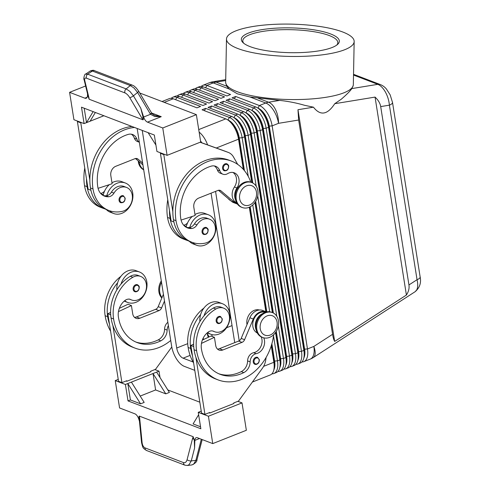 <?xml version="1.0" encoding="UTF-8"?>
<svg xmlns="http://www.w3.org/2000/svg" width="490" height="490" viewBox="0 0 490 490"><rect width="100%" height="100%" fill="white"/><g stroke="black" fill="none" stroke-linecap="round" stroke-linejoin="round"><path stroke-width="0.73" d="M258.297 363.084A3.712 2.94 -69.1 0 1 254.916 364.291A3.712 2.94 -69.1 0 1 253.244 362.012A3.712 2.94 -69.1 0 1 254.402 358.312A3.712 2.94 -69.1 0 1 257.569 357.351L259.351 359.727C259.265 363.01 257.783 364.529 254.916 364.291M207.742 332.428A16.335 12.936 110.9 0 0 210.78 334.241A16.335 12.936 110.9 0 0 218.999 334.039A16.335 12.936 110.9 0 0 229.908 318.659A16.335 12.936 110.9 0 0 222.454 303.727A16.335 12.936 110.9 0 0 214.234 303.929A16.335 12.936 110.9 0 0 204.042 315.823A35.121 27.814 -69.1 0 1 213.34 308.045A12.624 9.996 -69.1 0 1 221.125 307.199L223.667 308.167A12.624 9.996 -69.1 0 1 229.504 318.831A12.624 9.996 -69.1 0 1 222.429 330.897A12.624 9.996 -69.1 0 1 214.651 331.742A12.624 9.996 -69.1 0 1 213.854 331.393A7.423 5.88 110.9 0 0 213.389 331.185A7.423 5.88 110.9 0 0 208.06 332.177A14.847 11.76 110.9 0 0 201.408 348.819A41.577 32.922 110.9 0 0 220.157 374.323A41.577 32.922 110.9 0 0 243.806 372.596A10.394 8.232 110.9 0 0 250.145 361.865A7.423 5.88 -69.1 0 1 256.172 353.676A10.394 8.232 110.9 0 0 263.73 337.824M222.454 303.727L219.067 302.434A16.335 12.936 110.9 0 0 210.847 302.63A16.335 12.936 110.9 0 0 200.655 314.525A16.335 12.936 -69.1 0 0 199.871 321.587M207.209 332.869A16.335 12.936 110.9 0 0 207.393 332.943L210.78 334.241M259.345 309.999A11.135 8.82 110.9 0 0 250.023 313.502A11.135 8.82 110.9 0 0 247.015 324.564M203.742 234.459A3.712 2.94 -69.1 0 1 202.064 232.18A3.712 2.94 -69.1 0 1 203.142 228.573A3.712 2.94 -69.1 0 1 206.204 227.458A3.712 2.94 -69.1 0 1 206.394 227.525C207.693 228.444 208.287 229.234 208.177 229.896C207.993 233.289 206.517 234.808 203.742 234.459M124.73 300.676A16.335 12.936 110.9 0 0 127.774 302.489A16.335 12.936 110.9 0 0 135.993 302.287A16.335 12.936 110.9 0 0 146.902 286.907A16.335 12.936 110.9 0 0 139.448 271.975L136.061 270.682A16.335 12.936 110.9 0 0 127.835 270.878A16.335 12.936 110.9 0 0 117.649 282.773A16.335 12.936 -69.1 0 0 116.865 289.835M139.448 271.975A16.335 12.936 110.9 0 0 131.228 272.177A16.335 12.936 110.9 0 0 121.036 284.065A35.121 27.814 -69.1 0 1 130.334 276.293A12.624 9.996 -69.1 0 1 138.119 275.441L140.661 276.415A12.624 9.996 110.9 0 0 132.876 277.26A35.121 27.814 110.9 0 0 113.6 318.966A47.518 37.626 110.9 0 0 135.026 348.114A47.518 37.626 110.9 0 0 170.734 340.47M168.382 325.63A7.423 5.88 110.9 0 0 167.139 330.107A10.394 8.232 -69.1 0 1 160.8 340.844A41.577 32.922 -69.1 0 1 137.151 342.571A41.577 32.922 -69.1 0 1 118.402 317.061A14.847 11.76 -69.1 0 1 125.054 300.425A7.423 5.88 -69.1 0 1 130.383 299.427A7.423 5.88 -69.1 0 1 130.848 299.635A12.624 9.996 110.9 0 0 131.645 299.99A12.624 9.996 110.9 0 0 139.423 299.145A12.624 9.996 110.9 0 0 146.498 287.079A12.624 9.996 110.9 0 0 140.661 276.415M123.198 195.706A3.712 2.94 -69.1 0 1 123.388 195.767L125.164 198.144C125.079 201.421 123.603 202.946 120.736 202.701A3.712 2.94 -69.1 0 1 119.058 200.428A3.712 2.94 -69.1 0 1 120.136 196.815A3.712 2.94 -69.1 0 1 123.198 195.706M353.517 75.044L377.802 84.335C380.595 85.474 383.131 88.047 385.41 92.047C387.633 96.126 388.962 100.499 389.403 105.166A7.423 2.664 -9 0 0 392.404 103.01A7.423 2.664 -9 0 0 392.502 102.398A7.423 2.664 -9 0 0 392.502 102.386A7.423 2.664 -9 0 0 392.478 102.281M392.502 102.386L420.144 276.924A7.423 2.664 171 0 1 420.151 276.93A7.423 2.664 171 0 1 420.053 277.548A7.423 2.664 171 0 1 417.051 279.704C418.037 284.078 417.939 287.477 416.745 289.89L415.183 291.666L313.373 357.504A17.818 7.381 57.1 0 0 314.672 355.893A17.818 7.381 57.1 0 0 313.857 346.424L307.475 348.96L272.14 125.856A17.818 8.802 -111.6 0 0 267.326 113.104A17.818 8.802 -111.6 0 0 259.375 105.546L235.659 96.469L232.058 97.896L255.774 106.973A17.818 8.802 68.4 0 1 257.618 107.922A17.818 8.802 68.4 0 1 263.724 114.531A17.818 8.802 68.4 0 1 268.538 127.284L303.874 350.387A17.818 8.802 68.4 0 1 303.763 358.288A17.818 8.802 68.4 0 1 302.74 360.861A17.818 8.802 68.4 0 1 300.278 363.059L297.877 364.015A17.818 8.802 -111.6 0 0 300.339 361.81A17.818 8.802 -111.6 0 0 301.479 351.336L266.137 128.233A17.818 8.802 -111.6 0 0 261.323 115.481A17.818 8.802 -111.6 0 0 253.373 107.922L229.657 98.851L226.055 100.279L249.771 109.35A17.818 8.802 68.4 0 1 251.615 110.299A17.818 8.802 68.4 0 1 257.722 116.908A17.818 8.802 68.4 0 1 262.542 129.66L297.877 352.763A17.818 8.802 68.4 0 1 297.767 360.665A17.818 8.802 68.4 0 1 296.738 363.237A17.818 8.802 68.4 0 1 294.282 365.442L291.881 366.391A17.818 8.802 -111.6 0 0 294.337 364.193A17.818 8.802 -111.6 0 0 295.476 353.719L260.141 130.616A17.818 8.802 -111.6 0 0 255.321 117.863A17.818 8.802 -111.6 0 0 247.377 110.299L223.654 101.228L220.059 102.655L243.775 111.732A17.818 8.802 68.4 0 1 245.619 112.682A17.818 8.802 68.4 0 1 251.719 119.291A17.818 8.802 68.4 0 1 256.539 132.043L291.875 355.146A17.818 8.802 68.4 0 1 291.764 363.047A17.818 8.802 68.4 0 1 290.735 365.62A17.818 8.802 68.4 0 1 288.279 367.819L285.878 368.774A17.818 8.802 -111.6 0 0 288.334 366.569A17.818 8.802 -111.6 0 0 289.474 356.095L254.139 132.992A17.818 8.802 -111.6 0 0 249.324 120.24A17.818 8.802 -111.6 0 0 241.374 112.682L217.658 103.611L214.057 105.038L237.773 114.109A17.818 8.802 68.4 0 1 239.616 115.058A17.818 8.802 68.4 0 1 245.723 121.667A17.818 8.802 68.4 0 1 250.537 134.419L285.872 357.522A17.818 8.802 68.4 0 1 285.762 365.424A17.818 8.802 68.4 0 1 284.733 367.996A17.818 8.802 68.4 0 1 282.277 370.201L279.876 371.151A17.818 8.802 -111.6 0 0 282.338 368.952A17.818 8.802 -111.6 0 0 283.471 358.478L278.326 325.997M354.166 41.515L353.333 84.605A63.847 16.158 -178.9 0 1 353.253 85.346L351.881 88.58C349.989 91.226 346.424 94.797 341.187 99.286L334.75 103.696L375.052 97.094C378.249 100.064 380.13 103.231 380.699 106.593L408.948 284.941C409.444 288.31 408.599 291.673 406.406 295.047L334.67 341.432C333.819 340.029 333.12 337.659 332.581 334.321L298.643 120.032L297.969 109.717L313.447 107.181L304.547 105.289C296.585 102.955 288.292 101.326 279.674 100.401L249.937 96.959L237.356 93.817L229.063 88.972L226.699 86.179L225.712 82.871A63.847 16.158 -178.9 0 1 225.657 82.13L226.49 39.041A63.847 16.158 -178.9 0 1 271.399 24.5A63.847 16.158 -178.9 0 1 342.761 32.009A63.847 16.158 -178.9 0 1 354.166 41.515A63.847 16.158 -178.9 0 1 309.264 56.056A63.847 16.158 -178.9 0 1 237.901 48.547A63.847 16.158 -178.9 0 1 226.49 39.041M162.031 101.516L169.289 98.637A17.818 8.802 68.4 0 1 173.258 98.778L196.974 107.849L200.575 106.422L176.853 97.351A17.818 8.802 -111.6 0 0 172.89 97.21A17.818 8.802 -111.6 0 0 171.249 98.331M194.787 370.366L184.387 366.391A17.818 8.802 68.4 0 1 176.443 358.827A17.818 8.802 68.4 0 1 171.623 346.075L137.157 128.472M172.89 97.21L175.291 96.261A17.818 8.802 68.4 0 1 179.254 96.401L202.97 105.472L206.572 104.045L182.856 94.974A17.818 8.802 -111.6 0 0 178.893 94.833A17.818 8.802 -111.6 0 0 177.251 95.954M178.893 94.833L181.294 93.878A17.818 8.802 68.4 0 1 185.257 94.019L208.973 103.09L212.574 101.663L188.858 92.592A17.818 8.802 -111.6 0 0 184.889 92.451A17.818 8.802 -111.6 0 0 183.254 93.572M184.889 92.451L187.29 91.501A17.818 8.802 68.4 0 1 191.259 91.642L214.975 100.713L218.577 99.286L194.861 90.215A17.818 8.802 -111.6 0 0 190.892 90.074A17.818 8.802 -111.6 0 0 189.25 91.195M190.892 90.074L193.293 89.125A17.818 8.802 68.4 0 1 197.262 89.26L220.978 98.331L224.579 96.904L200.857 87.833A17.818 8.802 -111.6 0 0 196.894 87.692A17.818 8.802 -111.6 0 0 195.253 88.812M196.894 87.692L199.295 86.742A17.818 8.802 68.4 0 1 203.258 86.883L226.974 95.954L230.576 94.527L206.86 85.456A17.818 8.802 -111.6 0 0 202.897 85.315A17.818 8.802 -111.6 0 0 201.255 86.436M271.913 373.839A17.818 8.802 -111.6 0 0 273.873 373.533A17.818 8.802 -111.6 0 0 276.336 371.328A17.818 8.802 -111.6 0 0 277.475 360.854L273.512 335.871M244.449 170.667L239.273 137.966A15.741 7.773 -111.6 0 0 235.016 126.702A15.741 7.773 -111.6 0 0 227.997 120.026L227.844 119.964M248.259 176.4L242.134 137.751A17.818 8.802 -111.6 0 0 237.319 124.999A17.818 8.802 -111.6 0 0 229.369 117.441L205.653 108.37L202.052 109.797L225.768 118.868A17.818 8.802 68.4 0 1 227.611 119.817A17.818 8.802 68.4 0 1 233.718 126.426A17.818 8.802 68.4 0 1 238.538 139.178L243.31 169.338M199.136 132.129A17.818 8.802 68.4 0 1 204.312 138.088A17.818 8.802 68.4 0 1 207.589 144.881M271.258 345.787L273.873 362.282A17.818 8.802 68.4 0 1 273.763 370.183A17.818 8.802 68.4 0 1 272.734 372.755A17.818 8.802 68.4 0 1 270.278 374.96L252.375 382.059M271.699 344.335L274.363 361.161A15.741 7.773 68.4 0 1 274.265 368.143L273.763 370.183M227.611 119.817L229.381 120.957A15.741 7.773 68.4 0 1 234.777 126.794A15.741 7.773 68.4 0 1 239.028 138.064L244.136 170.281M256.19 186.231L248.136 135.375A17.818 8.802 -111.6 0 0 243.322 122.623A17.818 8.802 -111.6 0 0 235.371 115.058L211.656 105.987L208.054 107.414L231.77 116.491A17.818 8.802 68.4 0 1 233.614 117.441A17.818 8.802 68.4 0 1 239.72 124.05A17.818 8.802 68.4 0 1 244.535 136.802L251.78 182.537M301.92 361.938A17.818 8.802 -111.6 0 0 303.88 361.632A17.818 8.802 -111.6 0 0 306.342 359.433A17.818 8.802 -111.6 0 0 307.475 348.96L304.608 349.168L269.273 126.071A15.741 7.773 -111.6 0 0 265.023 114.801A15.741 7.773 -111.6 0 0 257.997 108.125L257.844 108.07M277.916 371.457A17.818 8.802 -111.6 0 0 279.876 371.151M252.779 182.99L245.27 135.589A15.741 7.773 -111.6 0 0 241.019 124.319A15.741 7.773 -111.6 0 0 233.993 117.643L233.84 117.588M275.539 332.545L279.87 359.905A17.818 8.802 68.4 0 1 279.759 367.806A17.818 8.802 68.4 0 1 278.737 370.379A17.818 8.802 68.4 0 1 276.274 372.578L273.873 373.533M233.614 117.441L235.384 118.58A15.741 7.773 68.4 0 1 240.774 124.417A15.741 7.773 68.4 0 1 245.031 135.681L252.503 182.85M276.084 331.73L280.366 358.784A15.741 7.773 68.4 0 1 280.268 365.76L279.759 367.806M283.918 369.08A17.818 8.802 -111.6 0 0 285.878 368.774M285.829 365.154A15.741 7.773 -111.6 0 0 286.607 356.31L251.272 133.207A15.741 7.773 -111.6 0 0 247.015 121.943A15.741 7.773 -111.6 0 0 239.996 115.266L239.843 115.205M239.616 115.058L241.386 116.197A15.741 7.773 68.4 0 1 246.776 122.035A15.741 7.773 68.4 0 1 251.033 133.304L286.368 356.401A15.741 7.773 68.4 0 1 286.27 363.384L285.762 365.424M289.915 366.698A17.818 8.802 -111.6 0 0 291.881 366.391M291.832 362.772A15.741 7.773 -111.6 0 0 292.61 353.927L257.275 130.83A15.741 7.773 -111.6 0 0 253.018 119.56A15.741 7.773 -111.6 0 0 245.998 112.884L245.845 112.829M245.619 112.682L247.383 113.821A15.741 7.773 68.4 0 1 252.779 119.658A15.741 7.773 68.4 0 1 257.036 130.922L292.371 354.025A15.741 7.773 68.4 0 1 292.273 361.001L291.764 363.047M295.917 364.321A17.818 8.802 -111.6 0 0 297.877 364.015M297.834 360.395A15.741 7.773 -111.6 0 0 298.612 351.551L263.271 128.447A15.741 7.773 -111.6 0 0 259.02 117.184A15.741 7.773 -111.6 0 0 251.995 110.507L251.848 110.446M251.615 110.299L253.385 111.438A15.741 7.773 68.4 0 1 258.781 117.275A15.741 7.773 68.4 0 1 263.032 128.545L298.367 351.642A15.741 7.773 68.4 0 1 298.269 358.625L297.767 360.665M257.618 107.922L259.388 109.062A15.741 7.773 68.4 0 1 264.778 114.899A15.741 7.773 68.4 0 1 269.035 126.163L304.37 349.266A15.741 7.773 68.4 0 1 304.272 356.242L303.763 358.288M143.699 169.779A13.365 10.584 -69.1 0 1 138.327 161.859A13.365 10.584 -69.1 0 1 138.204 160.879M143.674 169.614A13.365 10.584 -69.1 0 1 139.172 162.184A13.365 10.584 -69.1 0 1 139.099 161.639M161.302 280.893A13.365 10.584 110.9 0 0 158.919 291.887A13.365 10.584 110.9 0 0 161.822 298.012M161.522 282.301A13.365 10.584 110.9 0 0 159.764 292.212A13.365 10.584 110.9 0 0 162.006 297.571M236.241 199.32A13.365 10.584 -69.1 0 1 240.4 185.998A13.365 10.584 -69.1 0 1 251.817 182.55A13.365 10.584 -69.1 0 1 257.844 190.751A13.365 10.584 -69.1 0 1 253.679 204.067A13.365 10.584 -69.1 0 1 242.268 207.515A13.365 10.584 -69.1 0 1 236.241 199.32M239.653 198.756A10.394 8.232 -69.1 0 1 246.537 185.845A10.394 8.232 -69.1 0 1 256.46 192.092A10.394 8.232 -69.1 0 1 249.575 205.004A10.394 8.232 -69.1 0 1 239.653 198.756M242.268 207.515L241.417 207.19A13.365 10.584 -69.1 0 1 235.39 198.995A13.365 10.584 -69.1 0 1 239.555 185.679A13.365 10.584 -69.1 0 1 250.966 182.231L251.817 182.55M278.436 320.779A13.365 10.584 110.9 0 0 272.409 312.583A13.365 10.584 110.9 0 0 260.992 316.032A13.365 10.584 110.9 0 0 256.834 329.347A13.365 10.584 110.9 0 0 262.861 337.543A13.365 10.584 110.9 0 0 274.278 334.094A13.365 10.584 110.9 0 0 278.436 320.779M277.052 322.12A10.394 8.232 110.9 0 0 267.136 315.872A10.394 8.232 110.9 0 0 260.251 328.784A10.394 8.232 110.9 0 0 270.168 335.031A10.394 8.232 110.9 0 0 277.052 322.12M272.409 312.583L271.564 312.259A13.365 10.584 110.9 0 0 260.147 315.707A13.365 10.584 110.9 0 0 255.988 329.023A13.365 10.584 110.9 0 0 262.015 337.218L262.861 337.543M203.711 339.448A5.941 2.934 68.4 0 1 203.148 338.21M207.276 333.647A5.941 2.934 -111.6 0 0 208.373 337.261M139.332 142.18A7.423 5.88 -69.1 0 1 136.894 139.16A10.394 8.232 110.9 0 0 132.649 134.536A10.394 8.232 110.9 0 0 128.111 134.425A41.577 32.922 110.9 0 0 97.804 187.033A14.847 11.76 110.9 0 0 104.499 196.141A14.847 11.76 110.9 0 0 108.633 196.741A7.423 5.88 110.9 0 0 113.974 193.109A12.624 9.996 -69.1 0 1 121.685 187.143A12.624 9.996 -69.1 0 1 126.567 187.45A12.624 9.996 -69.1 0 1 132.208 199.865A12.624 9.996 -69.1 0 1 122.433 211.325A35.121 27.814 -69.1 0 1 108.841 210.486A35.121 27.814 -69.1 0 1 93.002 188.938A47.518 37.626 -69.1 0 1 134.542 127.467M126.567 187.45L124.031 186.476A12.624 9.996 110.9 0 0 119.144 186.175A12.624 9.996 110.9 0 0 111.432 192.141A7.423 5.88 -69.1 0 1 106.783 195.675A16.335 12.936 -69.1 0 1 117.135 183.211A16.335 12.936 -69.1 0 1 125.354 183.009A16.335 12.936 -69.1 0 1 132.815 197.942A16.335 12.936 -69.1 0 1 121.906 213.321A16.335 12.936 -69.1 0 1 113.686 213.518A16.335 12.936 -69.1 0 1 109.68 210.786M103.127 195.486A16.335 12.936 -69.1 0 1 103.396 194.377A16.335 12.936 -69.1 0 1 109.325 184.65M111.965 182.77A16.335 12.936 -69.1 0 1 113.747 181.913A16.335 12.936 -69.1 0 1 121.967 181.71L125.354 183.009M113.686 213.518L110.293 212.225A16.335 12.936 -69.1 0 1 106.324 209.518M133.151 289.394A3.712 2.94 -69.1 0 1 134.309 285.695A3.712 2.94 -69.1 0 1 137.476 284.733C138.78 285.658 139.374 286.448 139.258 287.109C139.08 290.503 137.598 292.022 134.824 291.673A3.712 2.94 -69.1 0 1 133.151 289.394M250.794 182.164A47.518 37.626 110.9 0 0 231.396 161.081A47.518 37.626 110.9 0 0 190.806 173.344A47.518 37.626 110.9 0 0 176.014 220.69A35.121 27.814 110.9 0 0 191.853 242.238A35.121 27.814 110.9 0 0 205.439 243.083A12.624 9.996 110.9 0 0 215.214 231.617A12.624 9.996 110.9 0 0 209.579 219.202A12.624 9.996 110.9 0 0 204.691 218.901A12.624 9.996 110.9 0 0 196.98 224.867A7.423 5.88 -69.1 0 1 191.639 228.493A14.847 11.76 -69.1 0 1 187.511 227.899A14.847 11.76 -69.1 0 1 180.81 218.785A41.577 32.922 -69.1 0 1 211.117 166.177A10.394 8.232 -69.1 0 1 215.655 166.288A10.394 8.232 -69.1 0 1 219.9 170.912A7.423 5.88 110.9 0 0 222.938 174.213A7.423 5.88 110.9 0 0 227.66 173.632A10.394 8.232 -69.1 0 1 234.269 172.817A10.394 8.232 -69.1 0 1 236.958 187.97A11.135 8.82 110.9 0 0 235.592 200.012M232.946 172.462A10.394 8.232 -69.1 0 1 234.416 186.996A11.135 8.82 110.9 0 0 236.731 202.982M209.579 219.202L207.037 218.228A12.624 9.996 110.9 0 0 202.15 217.928A12.624 9.996 110.9 0 0 194.444 223.893A7.423 5.88 -69.1 0 1 189.789 227.427A16.335 12.936 -69.1 0 1 200.141 214.963A16.335 12.936 -69.1 0 1 208.36 214.761A16.335 12.936 -69.1 0 1 215.821 229.694A16.335 12.936 -69.1 0 1 204.912 245.074A16.335 12.936 -69.1 0 1 196.692 245.276A16.335 12.936 -69.1 0 1 192.686 242.538M194.971 214.522A16.335 12.936 -69.1 0 1 196.753 213.665A16.335 12.936 -69.1 0 1 204.973 213.469L208.36 214.761M224.267 170.753A3.712 2.94 -69.1 0 1 222.589 168.474A3.712 2.94 -69.1 0 1 223.667 164.867A3.712 2.94 -69.1 0 1 226.729 163.752A3.712 2.94 -69.1 0 1 226.919 163.813C228.218 164.738 228.812 165.528 228.695 166.19C228.518 169.583 227.042 171.102 224.267 170.753M221.211 322.224A3.712 2.94 -69.1 0 1 217.829 323.425A3.712 2.94 -69.1 0 1 216.157 321.146A3.712 2.94 -69.1 0 1 217.315 317.447A3.712 2.94 -69.1 0 1 220.482 316.491L222.264 318.868C222.178 322.144 220.696 323.663 217.829 323.425M84.023 79.38A2.971 2.015 -13.6 0 0 84.047 79.478C83.214 79.472 84.672 73.322 85.628 74.113L87.667 74.18A2.971 2.352 110.9 0 0 86.412 76.03A2.971 2.352 110.9 0 0 86.497 78.204L124.987 92.928A2.971 2.352 -69.1 0 1 124.901 90.754A2.971 2.352 -69.1 0 1 126.157 88.904L87.667 74.18L92.353 71.038A2.971 2.352 -69.1 0 1 94.215 70.591A2.971 2.352 -69.1 0 1 94.448 70.664C93.817 70.088 92.439 70.186 90.307 70.97L92.353 71.038L130.309 85.554L134.082 88.084L137.586 92.469L150.51 114.286L154.785 116.522L161.253 116.669L155.048 115.511M185.036 465.218A2.971 2.352 -69.1 0 1 184.908 465.175A2.971 2.352 -69.1 0 1 184.111 464.594A2.971 2.352 -69.1 0 1 183.536 462.615L145.052 447.891C143.441 447.107 142.449 445.306 142.076 442.495L139.687 418.203L139.166 418.276C138.884 416.812 138.94 416.09 139.35 416.114L193.183 436.713L194.273 440.332L194.591 448.013L194.842 440.394A5.941 2.934 68.4 0 1 195.626 438.066A5.941 2.934 68.4 0 1 196.147 437.711A5.941 2.934 68.4 0 1 197.47 437.76L212.752 443.603L246.354 430.281L242.017 402.902L208.415 416.231L212.752 443.603M201.323 439.23L195.859 460.38L193.648 464.183L191.89 464.943L187.29 465.482L189.054 464.716L191.259 460.918A2.971 1.292 -165.5 0 1 189.011 460.698A2.971 1.292 -165.5 0 1 187.082 459.712C186.353 462.107 185.171 463.068 183.536 462.615M87.551 93.933L87.496 95.544A5.941 2.934 68.4 0 1 86.712 97.878A5.941 2.934 68.4 0 1 86.191 98.227A5.941 2.934 68.4 0 1 84.868 98.178L69.592 92.334L85.621 85.977M150.338 114.005A2.971 0.686 -30.6 0 0 151.373 112.957A2.971 0.686 -30.6 0 0 151.404 112.669L138.646 91.14A2.971 0.686 -30.6 0 0 138.627 91.115M69.592 92.334L73.923 119.707L84.09 123.596L81.487 107.175L154.332 135.038L156.935 151.465L167.096 155.355L162.76 127.976L147.484 122.133A5.941 2.934 68.4 0 1 145.297 120.289A5.941 2.934 68.4 0 1 143.625 117.018L140.777 108.21L133.433 95.82L129.93 91.428L126.157 88.904L130.309 85.554A2.971 2.352 -69.1 0 1 132.171 85.113A2.971 2.352 -69.1 0 1 132.398 85.18A2.971 2.352 -69.1 0 1 132.404 85.187A2.971 2.352 -69.1 0 1 132.465 85.205M118.237 379.401L115.242 380.589L119.578 407.962L134.86 413.805A5.941 2.934 68.4 0 1 137.047 415.655A5.941 2.934 68.4 0 1 138.713 418.926L139.454 421.204M145.052 447.891A2.971 2.352 110.9 0 0 145.622 449.869A2.971 2.352 110.9 0 0 146.418 450.451L184.908 465.169L187.29 465.482M140.777 108.21L143.166 117.661C143.46 119.131 143.399 119.848 142.994 119.823L89.156 99.231L88.231 96.646A2.971 2.015 -13.6 0 0 88.267 96.897A2.971 2.015 -13.6 0 0 88.267 96.904A2.971 2.015 -13.6 0 0 88.947 97.829L84.721 80.403C84.341 78.455 84.935 77.72 86.497 78.204M353.253 85.346A63.847 16.158 -178.9 0 1 307.016 99.225A63.847 16.158 -178.9 0 1 237.068 91.636A63.847 16.158 -178.9 0 1 225.712 82.871M243.763 43.285A47.518 12.023 -178.9 0 1 242.795 40.792A47.518 12.023 -178.9 0 1 276.213 29.97A47.518 12.023 -178.9 0 1 329.317 35.562A47.518 12.023 -178.9 0 1 337.812 42.636A47.518 12.023 -178.9 0 1 336.746 45.092M330.566 33.933A49 12.397 -178.9 0 1 337.555 44.437A49 12.397 -178.9 0 1 298.563 52.651A49 12.397 -178.9 0 1 250.096 46.624A49 12.397 -178.9 0 1 242.979 42.606A49 12.397 -178.9 0 1 269.751 28.647A49 12.397 -178.9 0 1 330.566 33.933M211.061 193.176L234.735 342.62M334.75 103.696C327.455 114.868 320.35 116.032 313.447 107.181M193.078 362L183.089 358.178A8.912 4.398 68.4 0 1 176.706 348.023L142.241 130.413M229.4 308.945L228.426 309.331M124.987 92.928C126.665 93.688 128.251 95.25 129.734 97.62L141.837 118.059A2.971 0.686 -30.6 0 0 143.166 117.661M84.721 80.403A2.971 2.015 -13.6 0 1 84.047 79.478L88.298 97.002M139.166 418.276L141.549 442.568C143.178 449.434 143.166 447.891 146.424 450.445M194.107 439.291A2.971 1.292 -165.5 0 1 192.582 438.434L187.082 459.712M94.448 70.664L132.404 85.187M143.625 117.018L150.51 114.286A2.971 0.729 -32.5 0 0 151.526 112.872A2.971 0.729 -32.5 0 0 151.508 112.847M200.539 426.778L193.091 423.93L198.628 414.742M201.243 411.153L198.248 412.341L200.851 428.768L128.013 400.9L125.409 384.479L153.015 373.533L165.779 393.844L155.612 389.954L140.189 396.073M131.412 382.096L144.176 402.413L140.575 403.84L130.407 399.95L128.013 400.9M155.612 389.954L153.015 373.533L156.61 372.106L169.381 392.416L165.779 393.844M167.831 389.954L199.828 402.192M140.575 403.84L127.81 383.523L130.407 399.95M156.61 372.106L159.011 371.151L160.022 377.533M237.883 401.322L242.017 402.902M154.877 369.57L159.011 371.151M198.248 412.341L208.415 416.231M209.083 412.745L209.83 413.033L233.834 403.515L233.742 402.964L238.544 401.059L262.383 368.302A14.847 11.76 110.9 0 0 265.69 360.285L266.144 357.375M115.242 380.589L125.409 384.479M126.077 380.993L126.818 381.275L150.822 371.757L150.736 371.212L155.538 369.307L171.782 346.987M117.649 282.773A35.121 27.814 -69.1 0 0 107.671 316.699A47.518 37.626 -69.1 0 0 109.49 324.172L118.543 381.336L121.937 382.635L126.732 380.73L126.818 381.275M203.877 308.124A35.121 27.814 110.9 0 0 188.136 347.477L190.677 348.451A47.518 37.626 -69.1 0 0 192.496 355.924L201.549 413.088L204.943 414.387L209.738 412.482L209.83 413.033M162.76 127.976L196.368 114.654L200.704 142.026L167.096 155.355M139.748 92.996L196.368 114.654M148.115 132.661L155.924 145.083M103.892 115.744L90.093 121.22L95.36 112.48M93.137 111.628L86.491 122.647L84.207 108.21M90.093 121.22L84.09 123.596M200.116 142.259L228.187 152.378A14.847 11.76 -69.1 0 1 228.352 152.445A14.847 11.76 -69.1 0 1 233.485 156.984L237.711 164.413M231.396 161.081L228.855 160.107A47.518 37.626 110.9 0 0 172.847 211.766L163.795 154.601L164.456 154.344M90.901 190.236L88.108 189.171L77.402 121.551L78.063 121.293M200.214 142.222L224.8 151.085A14.847 11.76 -69.1 0 1 224.965 151.147A14.847 11.76 -69.1 0 1 225.131 151.214M173.907 221.988L171.114 220.923L160.408 153.309L161.069 153.045M237.411 204.054A11.876 9.408 -69.1 0 1 237.038 203.926L233.65 202.627A11.876 9.408 -69.1 0 1 231.445 201.323L218.448 190.292M237.038 203.926A11.876 9.408 -69.1 0 1 234.833 202.615L221.008 190.886A4.453 3.528 110.9 0 0 220.188 190.396A4.453 3.528 110.9 0 0 217.946 190.445L198.738 198.064A7.423 5.88 110.9 0 0 193.826 207.282L195.124 215.496L181.073 220.077M163.795 154.601L160.408 153.309M214.332 165.939A10.394 8.232 -69.1 0 1 217.364 169.944A7.423 5.88 110.9 0 0 220.396 173.246L222.938 174.213M186.139 227.238A16.335 12.936 -69.1 0 1 186.402 226.129A7.423 5.88 -69.1 0 1 185.71 226.227A14.847 11.76 -69.1 0 1 184.742 226.245M169.46 210.473A47.518 37.626 110.9 0 0 170.079 218.424A35.121 27.814 110.9 0 0 185.924 239.971A35.121 27.814 110.9 0 0 187.646 240.547M186.402 226.129A16.335 12.936 -69.1 0 1 192.331 216.409M196.692 245.276L193.299 243.977A16.335 12.936 -69.1 0 1 189.33 241.276A35.121 27.814 110.9 0 0 190.598 241.711M172.847 211.766A47.518 37.626 110.9 0 0 173.472 219.716A35.121 27.814 110.9 0 0 189.311 241.264L191.853 242.238M189.789 227.427A7.423 5.88 -69.1 0 1 189.103 227.519A14.847 11.76 -69.1 0 1 186.274 227.317M184.669 239.445A35.121 27.814 -69.1 0 1 183.382 238.998A35.121 27.814 -69.1 0 1 167.543 217.45A47.518 37.626 -69.1 0 1 167.764 199.773M183.677 225.192A7.423 5.88 110.9 0 0 187.548 222.925M230.637 200.631A11.135 8.82 -69.1 0 1 228.175 198.542M138.204 290.466A3.712 2.94 -69.1 0 1 134.824 291.673M142.927 164.885L135.442 158.533M132 126.5A47.518 37.626 110.9 0 0 89.842 180.014L80.789 122.849L81.45 122.586M142.639 163.06L138.002 159.128A4.453 3.528 110.9 0 0 137.176 158.638A4.453 3.528 110.9 0 0 134.934 158.693L115.732 166.306A7.423 5.88 110.9 0 0 110.814 175.53L112.118 183.744L98.067 188.325M77.402 121.551L80.789 122.849M131.326 134.187A10.394 8.232 -69.1 0 1 134.358 138.186A7.423 5.88 110.9 0 0 137.39 141.488L139.338 142.235M86.454 178.721A47.518 37.626 110.9 0 0 87.073 186.672A35.121 27.814 110.9 0 0 102.912 208.219A35.121 27.814 110.9 0 0 104.633 208.795M103.396 194.377A7.423 5.88 -69.1 0 1 102.704 194.469A14.847 11.76 -69.1 0 1 101.736 194.493M84.758 168.021A47.518 37.626 110.9 0 0 84.537 185.698A35.121 27.814 110.9 0 0 100.377 207.246L102.912 208.219M104.542 191.174A7.423 5.88 -69.1 0 1 100.664 193.44M89.842 180.014A47.518 37.626 110.9 0 0 90.466 187.964A35.121 27.814 110.9 0 0 106.306 209.512L108.841 210.486M106.783 195.675A7.423 5.88 -69.1 0 1 106.091 195.767A14.847 11.76 -69.1 0 1 103.267 195.565M206.89 333.163A5.941 2.934 68.4 0 1 208.942 336.998M212.158 336.446L211.864 334.584M200.539 140.998A8.912 4.398 68.4 0 1 201.807 142.792M234.416 98.802L235.659 96.469M303.831 358.019A15.741 7.773 -111.6 0 0 304.608 349.168L303.874 350.387L301.479 351.336L298.367 351.642L297.877 352.763L295.476 353.719L292.61 353.927L291.875 355.146L289.474 356.095L286.368 356.401L285.872 357.522L283.471 358.478L280.605 358.686L276.286 331.399M228.414 101.179L229.657 98.851M222.417 103.562L223.654 101.228M216.415 105.938L217.658 103.611M255.486 201.702L273.095 312.877M254.947 202.517L272.373 312.565M210.412 108.321L211.656 105.987M273.371 313.024L255.688 201.372M276.789 316.258L257.734 195.963M279.827 367.531A15.741 7.773 -111.6 0 0 280.605 358.686L279.87 359.905L277.475 360.854L274.608 361.069L271.864 343.766M269.702 311.781L252.779 204.955M249.937 206.927L266.566 311.897M249.312 207.221L265.856 311.665M239.212 340.783L215.557 191.394M204.41 110.697L205.653 108.37M266.811 311.848L250.176 206.805M273.83 369.913A15.741 7.773 -111.6 0 0 274.608 361.069L273.873 362.282L263.62 366.349M334.67 341.432L297.969 109.717M406.406 295.047L375.052 97.094M135.026 348.114L132.484 347.147A47.518 37.626 -69.1 0 1 112.878 325.47A47.518 37.626 -69.1 0 1 111.059 317.992A35.121 27.814 -69.1 0 1 121.036 284.065M135.889 342.051A41.577 32.922 110.9 0 0 158.264 339.87A10.394 8.232 110.9 0 0 164.597 329.139A7.423 5.88 -69.1 0 1 167.856 322.285M109.49 324.172L107.837 313.723L110.599 312.424M110.593 331.142A47.518 37.626 -69.1 0 1 105.129 315.725A35.121 27.814 -69.1 0 1 120.871 276.366M124.203 301.117A16.335 12.936 110.9 0 0 124.387 301.191L127.774 302.489M163.415 294.227L158.184 306.648A4.453 3.528 -69.1 0 1 155.612 309.325L136.41 316.938A7.423 5.88 -69.1 0 1 134.493 317.342M164.487 301.019L161.578 307.947A4.453 3.528 -69.1 0 1 158.999 310.623L139.797 318.237A7.423 5.88 -69.1 0 1 136.061 318.329A7.423 5.88 -69.1 0 1 132.71 313.772L131.412 305.558L128.025 304.266L119.333 308.332M107.837 313.723L110.697 314.813M112.878 325.47L121.937 382.635M131.412 305.558L118.451 311.628M192.496 355.924L190.843 345.474L193.605 344.182M190.677 348.451A35.121 27.814 -69.1 0 1 200.655 314.525M188.136 347.477A47.518 37.626 110.9 0 0 193.605 362.9M273.659 334.719A47.518 37.626 -69.1 0 1 218.032 379.873A47.518 37.626 -69.1 0 1 196.606 350.718A35.121 27.814 -69.1 0 1 215.882 309.019A12.624 9.996 -69.1 0 1 223.667 308.167M256.19 330.04A11.135 8.82 -69.1 0 1 262.432 313.716M218.032 379.873L215.496 378.899A47.518 37.626 -69.1 0 1 195.884 357.222A47.518 37.626 -69.1 0 1 194.065 349.75A35.121 27.814 -69.1 0 1 204.042 315.823M257.324 333.01A11.135 8.82 -69.1 0 1 253.636 319.707A11.135 8.82 -69.1 0 1 265.262 312.259M218.901 373.803A41.577 32.922 110.9 0 0 241.27 371.622A10.394 8.232 110.9 0 0 247.603 360.891A7.423 5.88 -69.1 0 1 253.636 352.708A10.394 8.232 110.9 0 0 261.195 336.857M266.487 311.916A11.876 9.408 110.9 0 0 266.119 311.763A11.876 9.408 110.9 0 0 253.275 319.039L244.584 339.699A4.453 3.528 -69.1 0 1 242.005 342.375L222.803 349.989A7.423 5.88 -69.1 0 1 219.067 350.08A7.423 5.88 -69.1 0 1 215.716 345.524L214.418 337.316L211.031 336.018L202.339 340.091M266.119 311.763L262.732 310.47A11.876 9.408 110.9 0 0 249.888 317.747L241.19 338.406A4.453 3.528 -69.1 0 1 238.618 341.077L219.416 348.696A7.423 5.88 -69.1 0 1 217.499 349.094M195.884 357.222L204.943 414.387M193.703 346.571L190.843 345.474M214.418 337.316L201.464 343.386M259.1 359.948A3.118 2.468 -69.1 0 1 258.31 362.851A3.118 2.468 -69.1 0 1 255.762 363.948A3.118 2.468 -69.1 0 1 254.059 361.951A3.118 2.468 -69.1 0 1 256.129 358.074A3.118 2.468 -69.1 0 1 259.1 359.948M212.899 331.026L213.854 331.393M202.885 232.119A3.118 2.468 110.9 0 0 205.861 233.993A3.118 2.468 110.9 0 0 207.925 230.122A3.118 2.468 110.9 0 0 206.364 228.156A3.118 2.468 110.9 0 0 203.791 229.087A3.118 2.468 110.9 0 0 202.885 232.119M130.848 299.635L129.893 299.274M123.351 196.398A3.118 2.468 110.9 0 0 120.779 197.335A3.118 2.468 110.9 0 0 119.879 200.367A3.118 2.468 110.9 0 0 122.855 202.241A3.118 2.468 110.9 0 0 124.919 198.364A3.118 2.468 110.9 0 0 123.351 196.398M380.699 106.593L389.403 105.166L417.051 279.704L408.948 284.941M332.581 334.321L313.857 346.424A17.818 8.802 -111.6 0 1 312.724 356.904A17.818 8.802 -111.6 0 1 310.262 359.103L303.88 361.632M380.571 84.666A7.423 5.88 110.9 0 0 380.356 84.58A7.423 5.88 110.9 0 0 380.344 84.574A7.423 5.88 110.9 0 0 377.802 84.335L351.881 88.58M205.616 87.784L206.86 85.456L213.242 82.92A17.818 14.112 -69.1 0 1 214.669 82.442A17.818 14.112 -69.1 0 1 216.102 82.124L225.688 80.556M225.706 79.674L212.966 81.763A17.818 17.818 0 0 0 209.279 82.785A17.818 8.802 -111.6 0 1 213.242 82.92L229.063 88.972M279.674 100.401L268.618 102.214A17.818 9.88 80.7 0 1 275.729 110.005A17.818 9.88 80.7 0 1 278.522 123.327L298.643 120.032M175.616 99.678L176.853 97.351L179.254 96.401M181.612 97.302L182.856 94.974L185.257 94.019M187.615 94.925L188.858 92.592L191.259 91.642M193.617 92.543L194.861 90.215L197.262 89.26M199.62 90.166L200.857 87.833L203.258 86.883M216.274 148.011L238.538 139.178L239.273 137.966L242.134 137.751L244.535 136.802L245.031 135.681L248.136 135.375L250.537 134.419L251.272 133.207L254.139 132.992L256.539 132.043L257.036 130.922L260.141 130.616L262.542 129.66L263.271 128.447L266.137 128.233L268.538 127.284L269.035 126.163L272.14 125.856L278.522 123.327A17.818 8.802 -111.6 0 0 273.708 110.575A17.818 8.802 -111.6 0 0 265.758 103.01L259.375 105.546L257.961 108.143M226.521 327.779L232.033 325.593M133.972 289.333A3.118 2.468 -69.1 0 1 136.036 285.456A3.118 2.468 -69.1 0 1 139.013 287.336A3.118 2.468 -69.1 0 1 138.217 290.233A3.118 2.468 -69.1 0 1 135.669 291.329A3.118 2.468 -69.1 0 1 133.972 289.333M234.416 186.996L236.958 187.97M223.409 168.413A3.118 2.468 110.9 0 0 226.386 170.287A3.118 2.468 110.9 0 0 228.45 166.416A3.118 2.468 110.9 0 0 226.882 164.45A3.118 2.468 110.9 0 0 224.31 165.381A3.118 2.468 110.9 0 0 223.409 168.413M222.019 319.088A3.118 2.468 -69.1 0 1 221.223 321.991A3.118 2.468 -69.1 0 1 218.675 323.088A3.118 2.468 -69.1 0 1 216.978 321.085A3.118 2.468 -69.1 0 1 219.042 317.214A3.118 2.468 -69.1 0 1 222.019 319.088M147.484 122.133L161.253 116.669L151.588 112.976M196.998 459.626A2.971 1.292 -165.5 0 1 196.986 459.706A2.971 1.292 -165.5 0 1 196.962 459.779A2.971 1.292 -165.5 0 1 195.859 460.38L191.259 460.918L194.591 448.013M87.122 97.29L84.868 98.178M129.734 97.62A2.971 0.686 -30.6 0 0 131.418 97.063A2.971 0.686 -30.6 0 0 133.433 95.82L137.586 92.469A2.971 0.686 -30.6 0 0 138.615 91.422A2.971 0.686 -30.6 0 0 138.646 91.14L136.367 88.084C133.219 85.138 133.801 85.952 132.398 85.18M249.937 96.959L265.758 103.01A17.818 14.112 110.9 0 1 267.185 102.533A17.818 14.112 110.9 0 1 268.618 102.214L258.022 98.159M212.966 81.763A17.818 9.88 80.7 0 1 216.102 82.124L226.699 86.179M176.706 348.023L187.731 343.649M89.156 99.231L88.947 97.829M141.837 118.059L142.994 119.823M142.076 442.495L141.549 442.568M139.687 418.203L139.35 416.114M193.183 436.713L192.582 438.434M202.192 439.567L196.986 459.706C197.09 461.555 195.394 463.301 191.89 464.943M194.842 440.394L199.522 438.544M234.833 202.615L231.445 201.323M221.008 190.886L219.244 190.206M228.187 152.378L224.8 151.085M173.472 219.716L176.014 220.69M194.444 223.893L196.98 224.867M189.103 227.519L191.639 228.493M217.364 169.944L219.9 170.912M167.543 217.45L170.079 218.424M184.032 225.584L185.71 226.227M136.238 158.454L138.002 159.128M87.073 186.672L84.537 185.698M102.704 194.469L101.026 193.832M93.002 188.938L90.466 187.964M113.974 193.109L111.432 192.141M108.633 196.741L106.091 195.767M136.894 139.16L134.358 138.186M230.778 317.636L229.975 317.955M183.089 358.178L190.108 355.397M251.958 110.52L253.373 107.922L255.774 106.973M245.956 112.902L247.377 110.299L249.771 109.35M239.959 115.279L241.374 112.682L243.775 111.732M233.957 117.661L235.371 115.058L237.773 114.109M231.77 116.491L229.369 117.441L227.954 120.038M164.23 102.361L173.258 98.778M225.768 118.868L198.732 129.587M113.6 318.966L111.059 317.992M167.139 330.107L164.597 329.139M160.8 340.844L158.264 339.87M132.876 277.26L130.334 276.293M107.671 316.699L105.129 315.725M136.41 316.938L139.797 318.237M155.612 309.325L158.999 310.623M158.184 306.648L161.578 307.947M194.065 349.75L196.606 350.718M253.636 352.708L256.172 353.676M247.603 360.891L250.145 361.865M241.27 371.622L243.806 372.596M213.34 308.045L215.882 309.019M253.275 319.039L249.888 317.747M222.803 349.989L219.416 348.696M242.005 342.375L238.618 341.077M244.584 339.699L241.19 338.406M212.58 330.952L214.651 331.742M131.645 299.99L129.103 299.016M353.535 74.315L380.344 84.574M155.293 115.609L155.293 115.609C153.119 114.636 151.863 113.723 151.52 112.872L151.398 112.676M90.307 70.964L85.628 74.113M224.965 151.147L228.352 152.445M185.924 239.971L183.382 238.998M209.279 82.785L202.897 85.315M392.496 102.398L390.175 94.888L386.438 89.051C384.834 87.067 382.806 85.572 380.356 84.58M420.144 276.936C421.369 282.767 419.722 287.679 415.183 291.666M310.262 359.103A17.818 17.818 0 0 0 313.373 357.504"/></g></svg>
